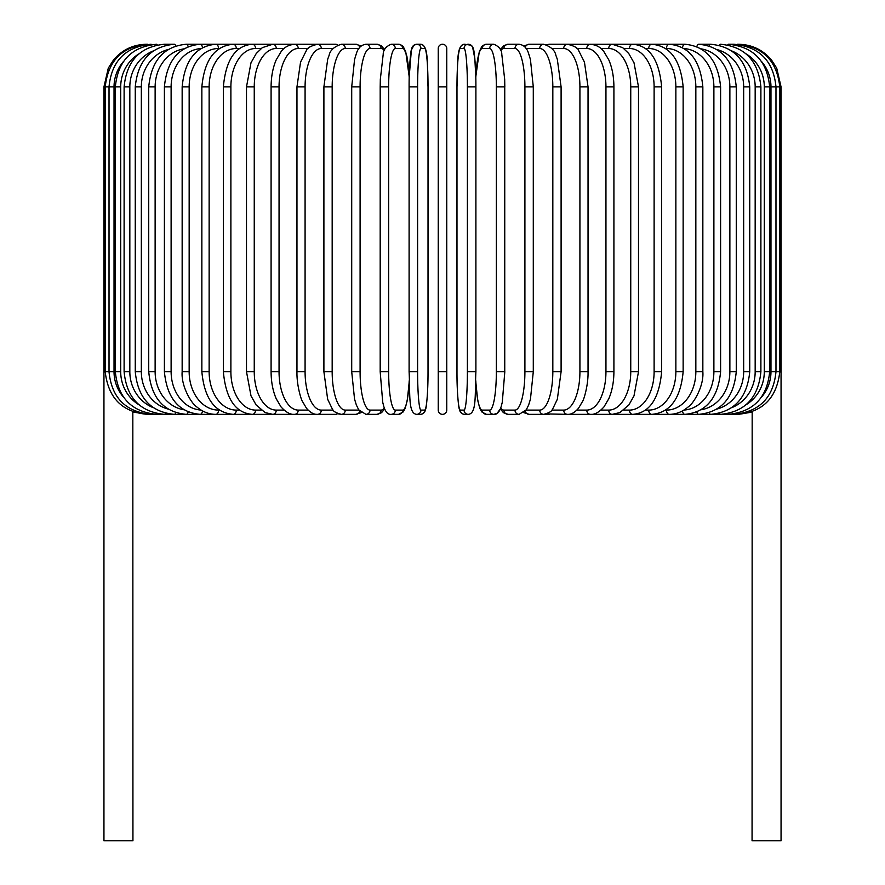 <?xml version="1.0" encoding="UTF-8"?>
<svg xmlns="http://www.w3.org/2000/svg" width="885" height="885" viewBox="0 0 885 885"><rect width="100%" height="100%" fill="white"/><g stroke="black" fill="none" stroke-linecap="round" stroke-linejoin="round"><path stroke-width="1.33" d="M446.759 48.509A4.259 4.259 0 0 0 442.5 44.25A4.259 4.259 0 0 0 438.241 48.509L438.241 86.885L438.241 48.509A4.259 4.259 0 0 1 442.5 44.25A4.259 4.259 0 0 1 446.759 48.509L446.759 410.098A4.259 4.259 0 0 1 442.5 414.357A4.259 4.259 0 0 1 438.241 410.098A4.259 4.259 0 0 0 442.5 414.357A4.259 4.259 0 0 0 446.759 410.098A4.259 4.259 0 0 1 442.5 414.357A4.259 4.259 0 0 1 438.241 410.098L438.241 48.509L438.241 86.885L446.759 86.885M123.358 61.64A38.376 37.789 90 0 0 114.032 86.885L103.943 86.885L103.943 361.489L105.215 361.489M103.943 361.489L103.943 840.75L132.938 840.75L132.827 411.658M438.241 371.722L446.759 371.722L446.759 410.098A4.259 4.259 0 0 1 442.5 414.357A4.259 4.259 0 0 1 438.241 410.098A4.259 4.259 0 0 0 442.5 414.357A4.259 4.259 0 0 0 446.759 410.098M752.173 411.658L752.062 840.75L781.057 840.75L781.057 361.489L779.785 361.489M147.806 414.224L132.938 412.111M146.589 44.261L146.589 44.25C133.204 44.527 122.185 49.77 113.512 59.97L108.291 68.134L103.943 86.885M147.806 44.383L147.707 44.25C122.285 46.396 108.125 60.611 105.215 86.885L105.215 371.722L114.032 371.722A38.376 37.789 90 0 0 123.358 396.967M151.379 44.604A4.259 0.741 -90 0 0 151.081 44.25C125.57 46.739 111.554 60.954 109.021 86.885L109.021 371.722C111.554 397.653 125.57 411.868 151.081 414.357L315.856 414.357A4.259 3.695 90 0 0 316.41 414.313M114.032 86.885L114.032 371.722M151.379 414.003A4.259 0.741 90 0 1 151.081 414.357L147.707 414.357C122.373 412.299 108.202 398.084 105.215 371.722M115.338 86.885L120.703 86.885L120.703 371.722L115.338 371.722L115.338 86.885C117.86 60.91 131.644 46.695 156.667 44.25A4.259 1.106 -90 0 1 157.264 44.925M138.989 53.808A38.376 37.07 90 0 0 120.703 86.885M120.703 371.722A38.376 37.07 90 0 0 138.989 404.799M157.264 413.682A4.259 1.106 90 0 1 156.667 414.357C131.644 411.912 117.86 397.697 115.338 371.722M124.11 86.885L129.829 86.885L129.829 371.722L124.11 371.722L124.11 86.885C126.632 60.844 140.073 46.628 164.433 44.25A4.259 1.46 -90 0 1 165.418 45.367M153.348 50.91A38.376 36.064 90 0 0 129.829 86.885M129.829 371.722A38.376 36.064 90 0 0 153.348 407.697M165.418 413.24A4.259 1.46 90 0 1 164.433 414.357C140.073 411.979 126.632 397.763 124.11 371.722M135.261 86.885L141.334 86.885L141.334 371.722L135.261 371.722L135.261 86.885C137.794 60.744 150.815 46.529 174.312 44.25L164.433 44.25M168.128 49.538A38.376 34.781 90 0 0 141.334 86.885M175.75 45.943A4.259 1.803 -90 0 0 174.312 44.25M141.334 371.722A38.376 34.781 90 0 0 168.128 409.069M175.75 412.664A4.259 1.803 90 0 1 174.312 414.357C150.815 412.078 137.794 397.863 135.261 371.722M148.735 86.885L155.129 86.885L155.129 371.722L148.735 371.722L148.735 86.885C151.269 60.622 163.769 46.418 186.226 44.25A4.259 2.135 -90 0 1 188.162 46.695M183.936 48.852A38.376 33.232 90 0 0 155.129 86.885M155.129 371.722A38.376 33.232 90 0 0 183.936 409.755M188.162 411.912A4.259 2.135 90 0 1 186.226 414.357C163.769 412.2 151.269 397.984 148.735 371.722M164.4 86.885L171.115 86.885L171.115 371.722L164.4 371.722L164.4 86.885C166.933 60.479 178.836 46.263 200.098 44.25L186.226 44.25M201.028 48.564A38.376 31.44 90 0 0 171.115 86.885M202.499 47.701A4.259 2.445 -90 0 0 200.098 44.25L215.818 44.25A4.259 2.744 -90 0 1 218.551 48.509A38.376 29.393 90 0 0 189.158 86.885L189.158 371.722L182.155 371.722L182.155 86.885L189.158 86.885M171.115 371.722A38.376 31.44 90 0 0 201.028 410.054M202.499 410.905A4.259 2.445 90 0 1 200.098 414.357C178.836 412.344 166.933 398.128 164.4 371.722M219.491 48.509L218.551 48.509M189.158 371.722A38.376 29.393 90 0 0 218.551 410.098L219.491 410.098M218.551 410.098A4.259 2.744 90 0 1 215.818 414.357C208.948 414.346 202.565 411.846 196.669 406.823C192.122 404.301 180.938 386.745 182.155 371.722M201.857 86.885L209.137 86.885L209.137 371.722L201.857 371.722L201.857 86.885C204.358 60.069 214.823 45.854 233.253 44.25L215.818 44.25C195.895 46.086 184.677 60.302 182.155 86.885M239.558 48.509L236.273 48.509A38.376 27.136 90 0 0 209.137 86.885M236.273 48.509A4.259 3.02 -90 0 0 233.253 44.25L252.291 44.25A4.259 3.263 -90 0 1 255.555 48.509A38.376 24.669 90 0 0 230.885 86.885L230.885 371.722L223.363 371.722L223.363 86.885L230.885 86.885M209.137 371.722A38.376 27.136 90 0 0 236.273 410.098L239.558 410.098M236.273 410.098A4.259 3.02 90 0 1 233.253 414.357C214.823 412.753 204.358 398.538 201.857 371.722M261.141 48.509L255.555 48.509M230.885 371.722A38.376 24.669 90 0 0 255.555 410.098L261.141 410.098M255.555 410.098A4.259 3.263 90 0 1 252.291 414.357C235.465 413.029 225.83 398.814 223.363 371.722M246.495 86.885L254.249 86.885L254.249 371.722L246.495 371.722L246.495 86.885L250.986 62.802L256.252 53.498L262.336 47.635L272.768 44.25L252.291 44.25C235.465 45.578 225.83 59.793 223.363 86.885M284.052 48.509L276.264 48.509A38.376 22.014 90 0 0 254.249 86.885M276.264 48.509A4.259 3.496 -90 0 0 272.768 44.25L294.539 44.25A4.259 3.695 -90 0 1 298.234 48.509A38.376 19.182 90 0 0 279.052 86.885L279.052 371.722L271.087 371.722L271.087 86.885L279.052 86.885M254.249 371.722A38.376 22.014 90 0 0 276.264 410.098L284.052 410.098M276.264 410.098A4.259 3.496 90 0 1 272.768 414.357L265.113 412.576L256.13 404.954L250.997 395.849L246.495 371.722M308.124 48.509L298.234 48.509M279.052 371.722A38.376 19.182 90 0 0 298.234 410.098L308.124 410.098M316.41 44.294A4.259 3.695 -90 0 0 315.856 44.25L317.438 44.25A4.259 3.861 -90 0 1 321.31 48.509A38.376 16.218 90 0 0 305.082 86.885L305.082 371.722L296.962 371.722L296.962 86.885L305.082 86.885M298.234 410.098A4.259 3.695 90 0 1 294.539 414.357C290.435 414.788 285.932 412.31 281.032 406.901L276.22 398.737C272.868 390.971 271.153 381.966 271.087 371.722M333.158 48.509L321.31 48.509M305.082 371.722A38.376 16.218 90 0 0 321.31 410.098L333.158 410.098M337.672 45.013A4.259 3.861 -90 0 0 335.459 44.25L317.438 44.25C310.657 45.987 306.995 48.033 306.442 50.401L300.546 62.138L296.962 86.885M337.672 413.594A4.259 3.861 90 0 1 335.459 414.357L317.438 414.357C313.854 414.589 310.192 412.543 306.453 408.206L302.382 401.303C301.354 400.175 296.608 385.462 296.962 371.722M321.31 410.098A4.259 3.861 90 0 1 317.438 414.357M323.899 86.885L332.174 86.885L332.174 371.722L323.899 371.722L323.899 86.885L327.704 59.173L329.12 55.357C330.028 50.39 334.076 46.684 341.289 44.25A4.259 4.005 -90 0 1 345.294 48.509A38.376 13.12 90 0 0 332.174 86.885M358.934 48.509L345.294 48.509M332.174 371.722A38.376 13.12 90 0 0 345.294 410.098L358.934 410.098M359.752 47.436A4.259 4.005 -90 0 0 355.87 44.25L341.289 44.25L355.87 44.25L361.235 45.976L355.87 44.25M359.752 411.171A4.259 4.005 90 0 1 355.87 414.357L361.235 412.631M345.294 410.098A4.259 4.005 90 0 1 341.289 414.357L338.557 413.926M351.865 86.885L360.095 86.885L360.095 371.722L351.71 371.722L351.71 86.885L354.564 59.472L356.389 53.52C358.027 48.022 361.202 44.936 365.914 44.25A4.259 4.115 -90 0 1 370.03 48.509A38.376 9.934 90 0 0 360.095 86.885M384.311 50.611A38.376 9.934 90 0 0 381.07 48.509L370.03 48.509M360.095 371.722A38.376 9.934 90 0 0 370.03 410.098L381.07 410.098A38.376 9.934 90 0 0 384.311 407.996M381.07 48.509A4.259 4.115 -90 0 0 376.944 44.25L365.914 44.25M381.07 410.098A4.259 4.115 90 0 1 376.944 414.357L381.523 412.709L384.676 408.914M370.03 410.098A4.259 4.115 90 0 1 365.914 414.357L376.944 414.357M380.251 86.885L388.648 86.885L388.648 371.722L380.251 371.722M409.191 77.847A38.376 6.66 90 0 0 402.719 48.509L395.318 48.509A38.376 6.66 90 0 0 388.648 86.885M395.318 48.509A4.259 4.204 -90 0 0 391.115 44.25L398.515 44.25L401.746 45.29L403.449 46.971L406.923 56.341L409.213 76.807L411.359 50.091L413.926 45.19L416.713 44.25A4.259 4.248 -90 0 1 420.961 48.509A38.376 3.341 90 0 0 417.609 86.885L417.609 371.722L409.102 371.722L409.102 86.885L417.609 86.885M388.648 371.722A38.376 6.66 90 0 0 395.318 410.098L402.719 410.098A38.376 6.66 90 0 0 409.191 380.771M402.719 48.509A4.259 4.204 -90 0 0 398.515 44.25L391.115 44.25C385.849 46.562 383.216 49.87 383.216 54.173L380.318 79.362L380.185 86.885L380.185 371.722L382.718 402.266L383.869 406.724C385.639 412.178 388.05 414.722 391.115 414.357L398.515 414.357A4.259 4.204 90 0 0 402.719 410.098M395.318 410.098A4.259 4.204 90 0 1 391.115 414.357M417.609 371.722A38.376 3.341 90 0 0 420.961 410.098A4.259 4.248 90 0 1 416.713 414.357C408.062 413.56 410.242 394.677 409.102 371.722L409.102 86.885C408.981 65.689 411.038 49.206 411.359 50.091C411.923 46.451 413.704 44.504 416.713 44.25L420.43 44.25C429.07 45.046 426.891 63.93 428.03 86.885A38.376 3.341 90 0 0 424.678 48.509L420.961 48.509M428.019 371.722L428.03 86.885L428.019 371.722C428.163 392.918 426.094 409.401 425.773 408.516C425.209 412.156 423.428 414.103 420.43 414.357A4.259 4.248 90 0 0 424.678 410.098A38.376 3.341 90 0 0 428.019 371.722C428.163 392.918 426.094 409.401 425.773 408.516C425.209 412.156 423.428 414.103 420.43 414.357L416.713 414.357M420.961 410.098L424.678 410.098M424.678 48.509A4.259 4.248 -90 0 0 420.43 44.25M467.391 86.885L475.898 86.885L475.898 371.722L467.391 371.722L467.391 86.885A38.376 3.341 -90 0 0 464.039 48.509L460.322 48.509A38.376 3.341 -90 0 0 456.981 86.885L456.981 371.722A38.376 3.341 -90 0 0 460.322 410.098L464.039 410.098A38.376 3.341 -90 0 0 467.391 371.722M464.039 410.098A4.259 4.248 -90 0 0 468.287 414.357C476.938 413.56 474.758 394.677 475.898 371.722L475.898 86.885C476.019 65.689 473.962 49.206 473.641 50.091C473.077 46.451 471.296 44.504 468.287 44.25A4.259 4.248 90 0 0 464.039 48.509M475.809 380.771A38.376 6.66 -90 0 0 482.281 410.098L489.682 410.098A38.376 6.66 -90 0 0 496.352 371.722L496.352 86.885L504.815 86.885L504.682 79.362L501.784 54.173C501.784 49.87 499.151 46.562 493.885 44.25A4.259 4.204 90 0 0 489.682 48.509L482.281 48.509A4.259 4.204 90 0 1 486.484 44.25L483.254 45.29L481.551 46.971L479.239 51.883L475.787 76.807L474.836 58.598L472.568 46.971L471.074 45.19L464.57 44.25A4.259 4.248 90 0 0 460.322 48.509M468.287 414.357L464.57 414.357C461.572 414.103 459.791 412.156 459.226 408.516C458.906 409.401 456.837 392.918 456.97 371.722L456.981 86.885C458.109 63.93 455.93 45.046 464.57 44.25M456.97 371.722C456.837 392.918 458.906 409.401 459.226 408.516C459.791 412.156 461.572 414.103 464.57 414.357A4.259 4.248 -90 0 1 460.322 410.098M504.749 371.722L504.749 86.885M496.352 86.885A38.376 6.66 -90 0 0 489.682 48.509M482.281 48.509A38.376 6.66 -90 0 0 475.809 77.847M489.682 410.098A4.259 4.204 -90 0 0 493.885 414.357C496.95 414.722 499.361 412.178 501.131 406.724L502.282 402.266L504.815 371.722L496.352 371.722M475.787 381.8L477.668 400.164L479.792 408.306L481.761 411.912L486.484 414.357A4.259 4.204 -90 0 1 482.281 410.098M500.689 407.996A38.376 9.934 -90 0 0 503.93 410.098L514.97 410.098A38.376 9.934 -90 0 0 524.905 371.722L524.905 86.885L533.29 86.885L530.436 59.472L528.611 53.52C526.973 48.022 523.798 44.936 519.086 44.25A4.259 4.115 90 0 0 514.97 48.509L503.93 48.509A38.376 9.934 -90 0 0 500.689 50.611M524.905 86.885A38.376 9.934 -90 0 0 514.97 48.509M533.135 371.722L524.905 371.722M519.086 44.25L508.056 44.25A4.259 4.115 90 0 0 503.93 48.509M486.484 414.357L493.885 414.357L497.116 413.317L500.324 408.914L503.476 412.709L508.056 414.357A4.259 4.115 -90 0 1 503.93 410.098M508.056 414.357L519.086 414.357A4.259 4.115 -90 0 1 514.97 410.098M526.066 410.098L539.706 410.098A38.376 13.12 -90 0 0 552.826 371.722L552.826 86.885L561.101 86.885L557.296 59.173L555.88 55.357C554.972 50.39 550.924 46.684 543.711 44.25A4.259 4.005 90 0 0 539.706 48.509L526.066 48.509M552.826 86.885A38.376 13.12 -90 0 0 539.706 48.509M561.101 86.885L561.101 371.722L552.826 371.722M529.13 44.25L523.765 45.976L529.13 44.25L543.711 44.25L529.13 44.25A4.259 4.005 90 0 0 525.247 47.436M523.765 412.631L529.13 414.357A4.259 4.005 -90 0 1 525.247 411.171M529.13 414.357L543.711 414.357A4.259 4.005 -90 0 1 539.706 410.098M551.842 410.098L563.69 410.098A38.376 16.218 -90 0 0 579.918 371.722L579.918 86.885L588.038 86.885L584.454 62.138L578.558 50.401C578.005 48.033 574.343 45.987 567.562 44.25A4.259 3.861 90 0 0 563.69 48.509L551.842 48.509M579.918 86.885A38.376 16.218 -90 0 0 563.69 48.509M588.038 86.885L588.038 371.722L579.918 371.722M568.59 44.294A4.259 3.695 90 0 1 569.144 44.25L549.541 44.25A4.259 3.861 90 0 0 547.328 45.013M561.101 371.722L557.329 399.301L552.605 409.135C551.941 411.237 548.977 412.974 543.711 414.357L549.541 414.357A4.259 3.861 -90 0 1 547.328 413.594M546.443 413.926L567.562 414.357A4.259 3.861 -90 0 1 563.69 410.098M576.876 410.098L586.766 410.098A38.376 19.182 -90 0 0 605.948 371.722L605.948 86.885L613.913 86.885C613.847 76.663 612.143 67.658 608.803 59.892L603.858 51.562C600.849 47.314 596.379 44.881 590.461 44.25A4.259 3.695 90 0 0 586.766 48.509L576.876 48.509M605.948 86.885A38.376 19.182 -90 0 0 586.766 48.509M613.913 86.885L613.913 371.722L605.948 371.722M569.132 414.357L569.144 414.357A4.259 3.695 -90 0 1 568.59 414.313M752.062 412.111L738.411 414.357L590.461 414.357A4.259 3.695 -90 0 1 586.766 410.098M600.948 410.098L608.736 410.098A38.376 22.014 -90 0 0 630.751 371.722L630.751 86.885L638.505 86.885L634.014 62.802L628.748 53.498L622.664 47.635L612.232 44.25A4.259 3.496 90 0 0 608.736 48.509L600.948 48.509M630.751 86.885A38.376 22.014 -90 0 0 608.736 48.509M638.505 86.885L638.505 371.722L630.751 371.722M638.505 371.722L634.003 395.849L628.87 404.954L619.887 412.576L612.232 414.357A4.259 3.496 -90 0 1 608.736 410.098M623.859 410.098L629.445 410.098A38.376 24.669 -90 0 0 654.115 371.722L654.115 86.885L661.637 86.885C659.17 59.793 649.535 45.578 632.709 44.25A4.259 3.263 90 0 0 629.445 48.509L623.859 48.509M654.115 86.885A38.376 24.669 -90 0 0 629.445 48.509M661.637 86.885L661.637 371.722L654.115 371.722M661.637 371.722C659.17 398.814 649.535 413.029 632.709 414.357A4.259 3.263 -90 0 1 629.445 410.098M645.442 410.098L648.727 410.098A38.376 27.136 -90 0 0 675.863 371.722L675.863 86.885L683.143 86.885C680.642 60.069 670.177 45.854 651.747 44.25A4.259 3.02 90 0 0 648.727 48.509L645.442 48.509M675.863 86.885A38.376 27.136 -90 0 0 648.727 48.509M683.143 86.885L683.143 371.722L675.863 371.722M683.143 371.722C680.642 398.538 670.177 412.753 651.747 414.357A4.259 3.02 -90 0 1 648.727 410.098M665.509 410.098L666.449 410.098A38.376 29.393 -90 0 0 695.842 371.722L695.842 86.885L702.845 86.885C700.323 60.302 689.105 46.086 669.182 44.25A4.259 2.744 90 0 0 666.449 48.509L665.509 48.509M695.842 86.885A38.376 29.393 -90 0 0 666.449 48.509M702.845 86.885L702.845 371.722L695.842 371.722M702.845 371.722C704.062 386.745 692.878 404.301 688.331 406.823C682.435 411.846 676.052 414.346 669.182 414.357A4.259 2.744 -90 0 1 666.449 410.098M683.972 410.054A38.376 31.44 -90 0 0 713.885 371.722L713.885 86.885L720.6 86.885C718.067 60.479 706.164 46.263 684.901 44.25A4.259 2.445 90 0 0 682.501 47.701M713.885 86.885A38.376 31.44 -90 0 0 683.972 48.564M720.6 86.885L720.6 371.722L713.885 371.722M720.6 371.722C718.067 398.128 706.164 412.344 684.901 414.357A4.259 2.445 -90 0 1 682.501 410.905M701.064 409.755A38.376 33.232 -90 0 0 729.871 371.722L729.871 86.885L736.265 86.885C733.731 60.622 721.231 46.418 698.774 44.25A4.259 2.135 90 0 0 696.838 46.695M729.871 86.885A38.376 33.232 -90 0 0 701.064 48.852M736.265 86.885L736.265 371.722L729.871 371.722M736.265 371.722C733.731 397.984 721.231 412.2 698.774 414.357A4.259 2.135 -90 0 1 696.838 411.912M716.872 409.069A38.376 34.781 -90 0 0 743.665 371.722L743.665 86.885L749.739 86.885C747.206 60.744 734.185 46.529 710.688 44.25A4.259 1.803 90 0 0 709.25 45.943M743.665 86.885A38.376 34.781 -90 0 0 716.872 49.538M749.739 86.885L749.739 371.722L743.665 371.722M749.739 371.722C747.206 397.863 734.185 412.078 710.688 414.357A4.259 1.803 -90 0 1 709.25 412.664M731.652 407.697A38.376 36.064 -90 0 0 755.17 371.722L755.17 86.885L760.89 86.885C758.368 60.844 744.927 46.628 720.567 44.25A4.259 1.46 90 0 0 719.582 45.367M755.17 86.885A38.376 36.064 -90 0 0 731.652 50.91M760.89 86.885L760.89 371.722L755.17 371.722M760.89 371.722C758.368 397.763 744.927 411.979 720.567 414.357A4.259 1.46 -90 0 1 719.582 413.24M746.011 404.799A38.376 37.07 -90 0 0 764.297 371.722L764.297 86.885L769.662 86.885C767.14 60.91 753.356 46.695 728.333 44.25A4.259 1.106 90 0 0 727.736 44.925M764.297 86.885A38.376 37.07 -90 0 0 746.011 53.808M769.662 86.885L769.662 371.722L764.297 371.722M769.662 371.722C767.14 397.697 753.356 411.912 728.333 414.357A4.259 1.106 -90 0 1 727.736 413.682M761.642 396.967A38.376 37.789 -90 0 0 770.968 371.722L770.968 86.885L781.057 86.885L781.057 361.489M737.194 44.383L737.293 44.25C762.715 46.396 776.875 60.611 779.785 86.885L779.785 371.722L775.979 371.722L775.979 86.885C773.446 60.954 759.43 46.739 733.919 44.25A4.259 0.741 90 0 0 733.621 44.604M770.968 86.885A38.376 37.789 -90 0 0 761.642 61.64M733.621 414.003A4.259 0.741 -90 0 0 733.919 414.357C759.43 411.868 773.446 397.653 775.979 371.722L770.968 371.722M779.785 371.722C776.798 398.084 762.627 412.299 737.293 414.357L737.194 414.224M738.411 44.25L738.411 44.261C751.796 44.527 762.815 49.77 771.488 59.97L776.709 68.134L781.057 86.885M316.697 414.335L315.856 414.357L316.697 414.335M271.087 86.885C271.153 76.663 272.857 67.658 276.197 59.892L281.142 51.562C284.151 47.314 288.621 44.881 294.539 44.25L316.697 44.272M323.899 371.722L327.671 399.301L332.395 409.135C333.059 411.237 336.023 412.974 341.289 414.357L355.87 414.357M376.944 44.25L381.236 45.688L384.676 49.693M365.914 414.357L358.735 409.81L356.367 405.042L354.542 399.069L351.71 371.722M398.515 44.25L401.746 45.29L403.449 46.971L405.761 51.883L409.213 76.807M409.213 381.8L407.332 400.164L405.208 408.306L403.239 411.912L398.515 414.357M486.484 44.25L493.885 44.25L486.484 44.25M533.29 86.885L533.29 371.722L530.458 399.069L528.633 405.042L526.265 409.81L519.086 414.357M508.056 44.25L503.764 45.688L500.324 49.693M549.541 44.25L546.443 44.681L549.541 44.25M567.562 414.357C571.146 414.589 574.808 412.543 578.547 408.206L582.618 401.303C583.646 400.175 588.392 385.462 588.038 371.722M568.303 44.272L684.901 44.25M613.913 371.722C613.847 381.966 612.132 390.971 608.78 398.737L603.968 406.901C599.068 412.31 594.565 414.788 590.461 414.357L569.144 414.357M698.774 44.25L710.688 44.25M728.333 44.25L733.919 44.25"/></g></svg>
